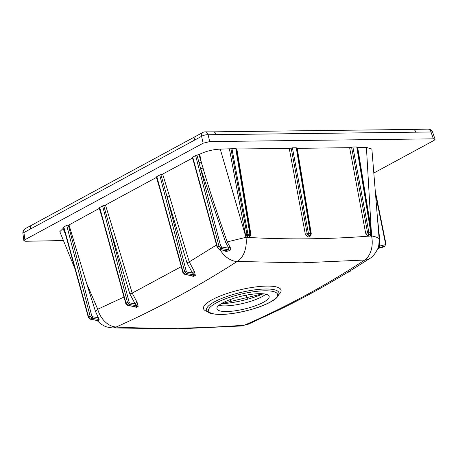 <?xml version="1.0" encoding="UTF-8"?>
<svg xmlns="http://www.w3.org/2000/svg" width="458" height="458" viewBox="0 0 458 458"><rect width="100%" height="100%" fill="white"/><g stroke="black" fill="none" stroke-linecap="round" stroke-linejoin="round"><path stroke-width="0.69" d="M265.835 294.196A26.839 6.584 -13.4 0 1 225.227 305.892A26.839 6.584 -13.4 0 1 218.918 305.371M230.426 299.492L230.981 302.601M247.412 299.074L246.312 295.164M373.814 173.021L434.075 140.383L435.1 139.301L432.661 132.316A4.769 4.769 0 0 0 428.035 129.116A4.769 3.097 88.6 0 1 430.972 131.996L208.092 134.732A4.769 3.154 -89.7 0 0 205.218 131.858L205.218 131.858A4.769 4.769 0 0 0 202.9 132.448A4.769 3.361 -118.8 0 1 202.9 132.448L25.385 228.576A4.769 4.769 0 0 0 22.9 233.414A4.769 1.139 172.4 0 1 23.913 232.544A4.769 3.469 -118.1 0 1 25.385 228.576M432.661 132.316A4.769 1.185 160.8 0 0 430.972 131.996L433.365 138.848L209.707 141.591L203.169 143.199L201.56 136.341A4.769 3.361 -118.8 0 1 202.894 132.448M209.707 141.591L208.092 134.732A4.769 1.62 166.8 0 0 208.041 134.726A4.769 1.62 166.8 0 0 201.56 136.341L194.799 139.999A4.769 3.378 -118.1 0 1 196.196 136.078M194.799 139.999L23.913 232.544L24.875 239.752L23.879 240.759L25.648 241.263L63.439 240.553M203.169 143.199L24.875 239.752M435.1 139.301L433.365 138.848M379.19 239.402L371.873 149.056L366.423 147.43L357.692 147.556L356.748 146.961L352.889 147.012L349.626 147.671L297.225 148.352L296.269 147.779L292.41 147.831L289.261 148.444L236.843 148.987L235.79 148.598L220.252 149.131C212.89 149.474 206.037 151.169 199.705 154.209L195.623 155.571L192.709 157.151L192.492 158.073L162.63 174.103L159.733 175.008L156.819 176.588L156.413 177.452L105.466 205.047L102.603 205.945L99.695 207.52L99.317 208.39L68.998 224.952L66.719 225.382L63.805 226.956L63.943 227.34M357.125 147.201L356.748 146.961L370.837 232.658L370.511 234.416L368.604 234.444L368.936 232.681L367.619 232.899L351.578 147.276M296.652 148.008L296.269 147.779L310.358 233.471L308.457 233.5L292.41 147.831M236.219 148.724L250.303 234.399L236.214 148.753L235.79 148.598L249.879 234.296L247.978 234.324L247.83 235.756L246.976 234.462L247.978 234.324L231.931 148.65M63.719 227.844L59.815 231.679L75.02 268.938M226.567 311.52A26.839 6.584 -13.4 0 1 216.937 308.818A26.839 6.584 -13.4 0 1 241.521 296.189A26.839 6.584 -13.4 0 1 269.155 296.378A26.839 6.584 -13.4 0 1 254.98 305.944A26.839 6.584 -13.4 0 1 226.567 311.52M310.661 234.696L310.055 235.194L310.358 233.471L310.73 233.654M297.225 148.352L311.291 233.935L309.751 236.918A1.792 1.174 89.5 0 1 310.055 235.194L308.154 235.217L308.457 233.5L307.186 233.7L291.145 148.077M309.751 236.918L307.85 236.935A1.792 1.174 89.5 0 1 308.154 235.217L307.186 233.7A1.792 0.309 169.4 0 1 305.28 234.004L289.261 148.444M236.843 148.987L250.921 234.611L249.558 237.192A1.792 1.179 90 0 1 249.725 235.744L249.879 234.296L250.303 234.399L249.725 235.744L247.83 235.756A1.792 1.179 -89.9 0 0 247.669 237.192L245.454 234.668L229.435 149.056M250.32 234.943L250.297 234.456M199.705 154.209L201.239 162L199.053 162.716L220.613 245.906L221.626 246.959A1.191 0.687 100.1 0 1 221.025 248.448L219.462 249.295A1.191 0.744 102.1 0 1 219.101 249.352L217.212 247.44L217.47 247.177L219.462 249.295L224.426 250.497M198.955 154.609L203.003 167.966C208.098 185.822 216.142 210.422 227.151 241.761L230.082 247.246L228.805 248.236L228.634 249.805L221.025 248.448L219.016 246.341L217.47 247.177L192.709 157.151M105.466 205.047L112.45 227.557A1.792 0.321 -16.8 0 1 110.075 228.296L129.047 301.919L130.061 302.973A1.191 0.687 100.1 0 1 129.465 304.461L127.45 302.354L125.996 303.144L127.982 305.268A1.191 0.744 102.1 0 1 127.622 305.32L135.608 306.906A1.792 1.328 -120.5 0 1 136.427 307.307L133.267 306.534M162.63 174.103L169.363 195.824A1.792 0.321 -16.8 0 1 166.998 196.556L186.177 270.981L187.19 272.035A1.191 0.687 100.1 0 1 186.595 273.529L184.58 271.417L183.126 272.207L156.819 176.588M216.542 244.99L189.257 261.873L194.347 271.417L195.377 275.384L193.402 276.386A1.792 1.231 63.4 0 0 192.629 275.945L185.112 274.331L183.126 272.207L182.868 272.47L184.751 274.388A1.191 0.744 102.1 0 0 185.112 274.331L186.595 273.529L194.616 274.955L192.629 275.945L184.751 274.388M378.342 248.328L382.997 247.16A1.191 0.79 -104.3 0 0 383.123 247.114L384.691 246.261A1.191 0.847 -103.4 0 0 385.035 244.772L385.516 243.702A1.191 0.309 -11.4 0 1 385.917 243.851L384.691 246.261L378.846 247.652L379.424 246.106L385.035 244.772M385.035 246.118L383.409 247.005M366.423 147.43L371.203 229.779L371.724 233.128L371.558 235.922L370.911 235.973A1.792 1.202 59.3 0 1 370.803 234.33L371.066 234.032L371.524 235.309L370.911 235.973L368.284 236.202A1.792 1.168 89.1 0 1 368.604 234.444L367.619 232.899A1.792 0.309 169.4 0 1 365.656 233.219L349.626 147.671M368.495 234.433A1.792 1.111 -81.1 0 0 368.003 236.185L365.656 233.219M307.85 236.935L305.28 234.004M249.558 237.192L247.669 237.192M370.803 234.33L370.511 234.416A1.792 1.168 -90.9 0 0 370.19 236.162M203.003 167.966A1.792 0.315 -17.1 0 1 200.707 168.676L225.617 242.271L228.805 248.236L221.626 246.959M368.284 236.202L368.003 236.185C327.602 239.316 286.931 239.694 245.986 237.324L225.617 242.271M194.347 271.417A1.792 0.309 -39.6 0 0 192.446 272.968L194.616 274.955A1.792 1.231 63.5 0 1 195.377 275.384M112.45 227.557L132.196 293.086L137.085 302.32A1.792 0.286 -38.8 0 0 135.116 303.872L137.371 305.87L129.465 304.461L127.982 305.268L135.608 306.906L137.371 305.87A1.792 1.328 59.6 0 1 138.202 306.282L136.427 307.307M68.322 224.97L91.709 315.711L92.716 316.764L92.121 318.258L90.112 316.146L88.566 316.982L63.805 226.956M123.986 297.047L97.737 309.236L86.568 283.256L95.476 311.377L99.117 319.501L98.55 320.823L90.552 319.106L88.566 316.982L88.308 317.245L90.197 319.163L92.121 318.258L99.111 319.501M350.29 271.199L349.941 271.342A1.191 0.847 -103.4 0 0 350.381 270.535M377.85 248.562A1.792 1.758 26.3 0 1 377.873 248.517A1.792 1.672 -130.4 0 1 378.216 248.362L378.846 247.652A1.792 1.758 26.3 0 0 377.873 248.517L378.823 245.179A1.792 0.985 -166.7 0 0 379.424 246.106L379.774 240.295L377.306 216.147M357.692 147.556L371.203 229.779A1.792 0.343 -9.3 0 1 370.762 229.739M379.774 240.295A1.792 0.624 -5.3 0 1 379.235 240.061M377.873 248.517L382.997 247.16M379.15 239.832C379.865 238.383 377.34 237.084 371.558 235.922A20.576 13.58 85.8 0 1 364.591 260.035L301.65 262.846L237.404 261.455A20.576 13.419 -87.1 0 0 245.986 237.324L220.252 149.131M230.082 247.246C231.21 248.94 230.884 250.108 229.103 250.749A1.792 0.475 78.5 0 0 228.634 249.805L225.456 250.589A1.792 0.796 -106.4 0 1 226.172 251.471L222.519 250.091M229.103 250.749L226.172 251.471M193.402 276.386L190.03 275.521M137.085 302.32L138.202 306.282M98.55 320.823L90.197 319.157M237.404 261.455L237.089 261.535C197.072 287.143 156.773 308.967 116.195 327.001A20.576 15.04 -114.4 0 1 97.737 309.236L95.476 311.377M348.75 272.035L348.332 272.195A1.191 0.79 -104.3 0 0 348.458 272.149L350.233 271.233L351.131 270.077M378.823 245.179L379.195 239.408M237.089 261.535A20.576 14.381 -122.3 0 1 219.943 249.536M181.265 266.648L132.196 293.086A1.792 0.321 -16.8 0 1 129.82 293.824L110.075 228.296L103.748 205.585M116.195 327.001L116.229 327.075A20.576 12.984 92.1 0 1 112.239 327.911L106.891 327.006L103.829 325.793L100.468 323.709L97.262 320.68M116.229 327.075C159.665 329.09 202.356 328.455 244.314 325.169A20.576 13.757 86 0 1 241.085 325.987L178.042 328.884L112.239 327.911M377.844 248.585C374.959 254.127 372.222 257.436 369.629 258.518L369.629 258.518A20.576 14.381 -122.3 0 1 364.625 260.11L364.591 260.035M364.625 260.11C325.695 285.569 285.695 307.226 244.629 325.094L244.314 325.169M244.629 325.094A20.576 15.04 65.6 0 0 248.476 324.121L241.085 325.987M65.437 234.095L62.935 228.273M86.568 283.256L68.998 224.952M159.894 188.948L156.413 177.452M193.929 162.779L192.492 158.073M102.449 218.735L99.317 208.39M160.895 174.647L166.998 196.556L186.893 262.611L192.446 272.968L187.19 272.035M199.053 162.716L196.963 155.188M221.111 303.809A36.216 8.885 166.6 0 0 263.173 293.79M428.035 129.116L412.973 129.431A4.769 3.097 89.1 0 1 415.875 132.305M216.205 134.721A4.769 3.166 -90.4 0 0 213.273 131.847L205.218 131.858M30.474 228.989A4.769 3.452 -118.8 0 1 31.888 225.055M195.623 155.571L219.016 246.341L220.613 245.906M159.733 175.008L184.58 271.417L186.177 270.981M99.438 207.795L125.738 303.408L125.996 303.144L99.695 207.52M102.603 205.945L127.45 302.354L129.047 301.919M66.719 225.382L90.112 316.146L91.709 315.711M264.827 290.801A35.478 8.702 -13.4 0 1 269.894 302.234A35.478 8.702 -13.4 0 1 221.26 314.394A35.478 8.702 -13.4 0 1 216.199 302.956A35.478 8.702 -13.4 0 1 264.827 290.801M371.203 232.847L368.936 232.681L352.889 147.012M245.454 234.668A1.792 0.309 169.4 0 0 246.976 234.462L230.935 148.81M311.291 233.935A1.792 0.343 -9.3 0 1 310.805 233.883M250.921 234.611A1.792 0.343 -9.3 0 1 250.314 234.496M169.363 195.824L189.257 261.873A1.792 0.321 -16.8 0 1 186.893 262.611M129.82 293.824L135.116 303.872L130.061 302.973M385.516 243.702L375.526 194.198M371.724 233.128A1.792 0.338 -9.3 0 1 371.283 233.088M206.816 310.616A37.201 9.126 -13.4 0 1 240.639 292.496A37.201 9.126 -13.4 0 1 278.996 293.423C278.384 296.28 276.397 298.65 273.042 300.534C268.737 303.259 262.921 305.807 255.587 308.182C243.084 312.098 231.513 314.199 220.882 314.491C206.003 314.056 208.012 311.142 206.816 310.616L206.81 310.61M98.619 317.812L92.716 316.764M347.256 272.453L349.941 271.342L348.509 271.686M207.583 311.6A39.857 9.778 -13.4 0 1 217.916 296.961A39.857 9.778 -13.4 0 1 266.745 286.09A39.857 9.778 -13.4 0 1 278.756 294.643M221.323 303.683L262.926 293.767M412.973 129.431L213.273 131.847M23.879 240.759L22.9 233.414M310.639 234.742L310.782 233.574L296.698 147.917M125.738 303.408L127.622 305.32M371.089 233.992L371.261 232.761L357.177 147.098M224.552 250.526L219.101 249.352M348.332 272.195L347.204 272.487M369.629 258.518C339.464 278.046 309.436 295.084 279.529 309.637L248.476 324.121M375.279 191.106L385.917 243.851M63.547 227.225L88.308 317.245M156.567 176.857L182.868 272.47M192.452 157.42L217.212 247.44"/></g></svg>
